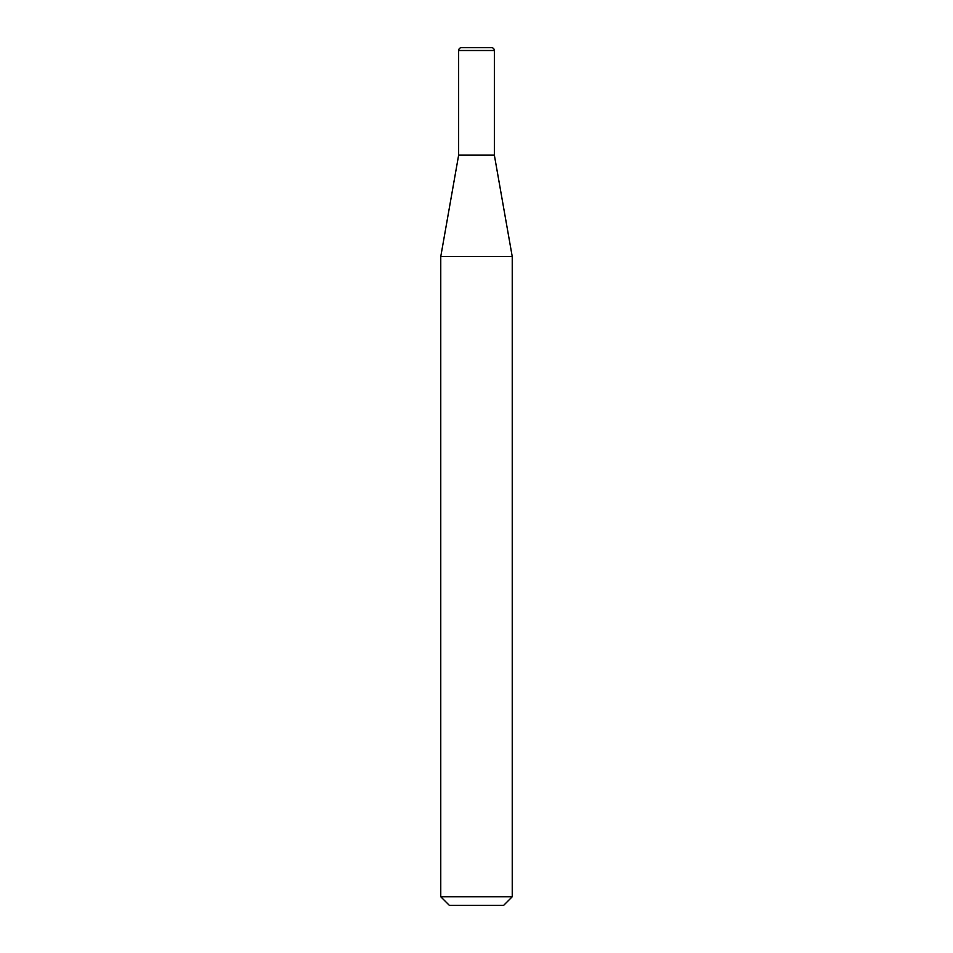 <?xml version="1.0" encoding="UTF-8"?>
<svg xmlns="http://www.w3.org/2000/svg" width="953" height="953" viewBox="0 0 953 953"><rect width="100%" height="100%" fill="white"/><g stroke="black" fill="none" stroke-linecap="round" stroke-linejoin="round"><path stroke-width="1.43" d="M461.502 47.65L491.486 47.65A2.859 2.859 0 0 1 494.357 50.509L458.643 50.509A2.859 2.859 0 0 1 461.502 47.65L491.486 47.65M458.643 50.509L458.643 155.148L494.357 155.148L494.357 50.509M458.643 155.148L440.762 256.583L512.237 256.583L494.357 155.148M512.237 896.773L503.66 905.35L449.339 905.35L440.762 896.773L512.237 896.773L512.237 256.583M440.762 896.773L440.762 256.583"/></g></svg>
